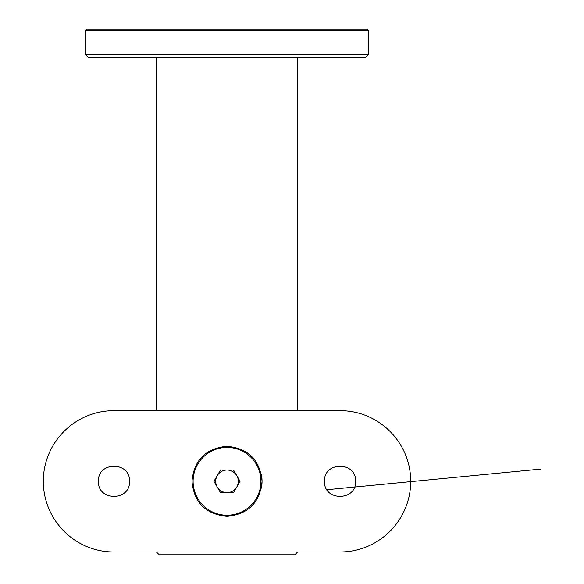 <?xml version="1.0" encoding="UTF-8"?>
<svg xmlns="http://www.w3.org/2000/svg" width="584" height="584" viewBox="0 0 584 584"><rect width="100%" height="100%" fill="white"/><g stroke="black" fill="none" stroke-linecap="round" stroke-linejoin="round"><path stroke-width="0.88" d="M85.717 30.331L86.848 29.2L367.168 29.2L368.3 30.331L85.717 30.331L85.717 54.633L368.3 54.633L368.3 30.331M368.3 54.633L365.474 57.458L88.542 57.458L85.717 54.633M156.359 410.683L156.359 57.458M297.65 551.975L294.825 554.8L159.184 554.8L156.359 551.975M261.362 474.456A35.04 35.04 0 0 1 262.048 481.325C259.968 502.627 248.302 514.307 227.03 516.365C205.721 514.307 194.034 502.634 191.968 481.347C194.027 460.046 205.699 448.359 226.993 446.286C248.288 448.337 259.968 460.017 262.048 481.325A35.04 35.04 0 0 1 261.369 488.195M43.325 481.325C43.267 520.286 75.278 552.157 113.975 551.975L340.041 551.975C378.76 552.114 410.778 520.286 410.683 481.325C410.749 442.365 378.739 410.501 340.041 410.683L113.975 410.683C75.248 410.545 43.238 442.373 43.325 481.325M355.583 481.325C356.547 461.287 323.543 461.272 324.5 481.325C323.521 501.349 356.517 501.415 355.583 481.325M129.517 481.325C130.48 461.287 97.477 461.272 98.433 481.325C97.455 501.349 130.458 501.415 129.517 481.325M217.219 486.983A11.3 11.3 0 0 1 227.008 470.025A11.3 11.3 0 0 1 236.797 486.983A11.3 11.3 0 0 1 217.219 486.983M213.956 481.325L220.482 492.633L233.534 492.633L240.061 481.325L233.534 470.025L220.482 470.025L213.956 481.325M256.376 498.283A33.909 33.909 0 0 0 227.008 447.417A33.909 33.909 0 0 0 197.64 498.283A33.909 33.909 0 0 0 256.376 498.283M326.96 489.721L540.674 469.091M297.65 410.683L297.65 57.458"/></g></svg>
